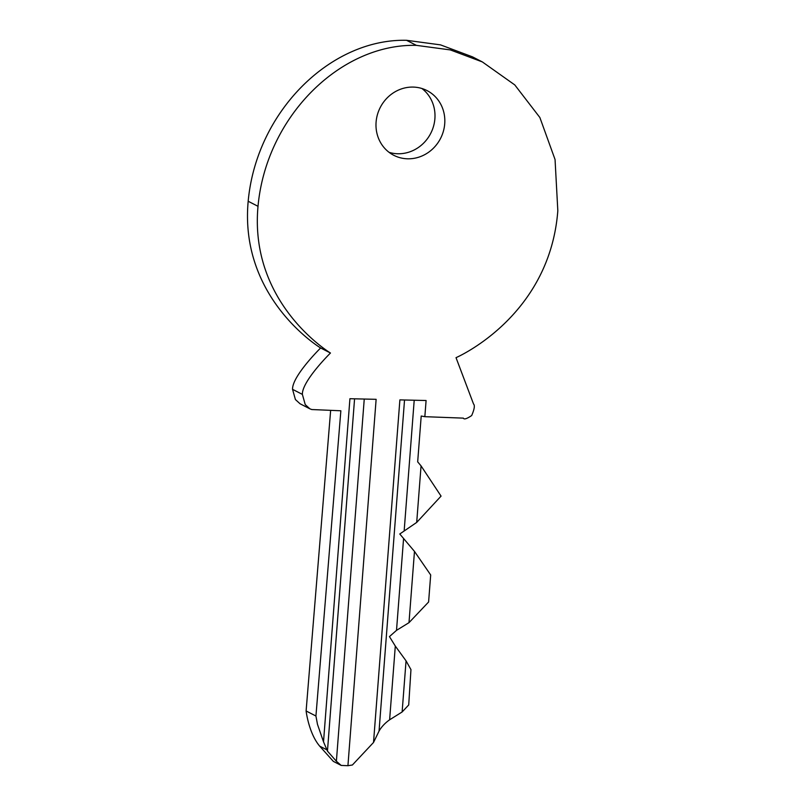 <?xml version="1.0" encoding="UTF-8"?>
<svg xmlns="http://www.w3.org/2000/svg" width="806" height="806" viewBox="0 0 806 806"><rect width="100%" height="100%" fill="white"/><g stroke="black" fill="none" stroke-linecap="round" stroke-linejoin="round"><path stroke-width="1.21" d="M330.46 353.018L320.627 347.97C320.627 347.97 292.135 376.049 292.548 389.328L295.409 399.544L300.034 403.756L309.857 408.803L311.751 409.539L340.857 410.778L315.932 716.02L317.483 724.372L323.518 741.822L349.925 398.708L376.13 399.323L347.93 765.7L352.383 765.005L373.521 742.467L399.887 399.887L426.092 400.511L424.843 416.682L463.369 418.133C464.024 419.694 466.795 418.838 471.681 415.543C474.402 409.247 475.016 405.398 473.525 403.977L456.025 357.663C456.025 357.663 549.621 317.292 557.823 210.749L555.052 159.517L539.869 117.515L514.782 84.922L482.361 61.931L450.342 49.922L416.38 45.358C340.384 43.554 266.212 116.669 258.011 206.306C249.084 303.751 330.46 353.018 330.46 353.018C330.46 353.018 301.968 381.097 302.381 394.386L305.232 404.592L309.857 408.803M482.361 61.931L472.528 56.873L440.519 44.874L406.546 40.3C330.561 38.497 256.379 111.621 248.177 201.258C239.261 298.694 320.627 347.97 320.627 347.97M407.645 158.802A36.371 33.892 -62.8 0 1 393.771 155.296A36.371 33.892 -62.8 0 1 380.271 107.44A36.371 33.892 -62.8 0 1 427.039 90.594A36.371 33.892 -62.8 0 1 443.371 131.287A36.371 33.892 -62.8 0 1 407.645 158.802M330.651 410.345L306.109 710.973C306.109 710.973 308.708 733.158 319.68 746.134L333.352 761.388L341.2 765.428L336.384 761.257L327.458 751.091L323.518 741.822M421.901 88.499A36.371 33.892 -62.8 0 1 432.62 129.061A36.371 33.892 -62.8 0 1 397.821 153.755A36.371 33.892 -62.8 0 1 389.076 152.334M315.932 716.02L306.109 710.973M347.93 765.7L341.2 765.428M402.123 711.98L408.713 704.958L410.959 669.615L406.053 660.86L402.123 711.98L389.62 719.798C385.067 723.022 381.54 726.78 379.052 731.072L373.521 742.467M424.843 416.682L421.206 416.027L417.679 461.848L421.054 465.878L416.702 522.419L399.776 533.995L414.475 551.405L408.995 622.665L428.601 602.001L430.686 574.96L414.475 551.405M408.995 622.665L396.512 630.363L389.449 636.599L395.303 646.08L406.053 660.86M416.702 522.419L441.063 496.113L421.054 465.878M302.381 394.386L292.548 389.328M258.011 206.306L248.177 201.258M416.38 45.358L406.546 40.3M326.682 749.731L319.68 746.134M354.569 398.819L327.458 751.091M364.252 399.051L336.384 761.257M404.531 399.998L379.052 731.072M414.213 400.229L404.199 530.378M403.554 538.801L396.512 630.363M395.303 646.08L389.62 719.798"/></g></svg>
